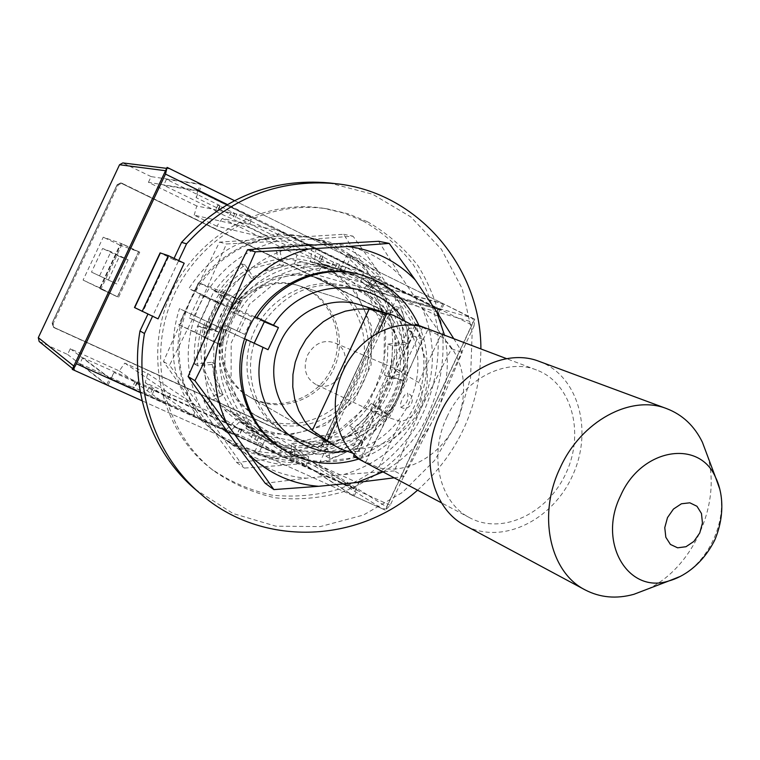 <?xml version="1.0" encoding="UTF-8"?>
<svg xmlns="http://www.w3.org/2000/svg" width="760" height="760" viewBox="0 0 760 760"><rect width="100%" height="100%" fill="white"/><g stroke="black" fill="none" stroke-linecap="round" stroke-linejoin="round"><path stroke-width="0.57" stroke-dasharray="3.8 2.85" d="M117.524 296.837L100.006 288.667L121.229 243.494L138.671 251.797L117.524 296.837L118.531 297.341L139.736 252.177L138.671 251.797M53.817 327.36L317.452 447.45L321.433 445.863L383.163 314.032L381.834 309.947L120.697 182.96L117.239 184.766L52.259 323.076L53.817 327.36L317.281 447.345L321.271 445.759L382.974 313.975L381.653 309.89L120.584 182.941L117.126 184.737L52.164 323.01L53.722 327.294L317.281 447.345L321.271 445.759L382.974 313.975L381.653 309.89L120.584 182.941L117.126 184.737L52.164 323.01L53.171 326.981L54.644 327.959L318.962 448.343L322.952 446.756L384.854 314.564L383.524 310.469L121.714 183.15L118.246 184.956L53.076 323.665L54.644 327.959M219.83 344.527L202.948 336.651L223.754 292.296L240.568 300.295L219.83 344.527L221.103 345.154L241.898 300.798L240.568 300.295M39.168 341.497L67.593 354.454L70.281 348.735L119.301 370.937L124.773 363.099L147.715 373.54L145.207 382.679L221.036 417.031L226.375 409.317L248.491 419.377L246.012 428.345L292.04 449.198L357.029 489.925L354.131 496.109L382.584 508.877L384.769 508.763L386.27 507.594L473.052 322.287L473.385 320.397L472.729 318.649L444.001 304.085L441.113 310.251L390.82 285.503L384.902 294.082L360.658 282.207L363.489 272.051L280.335 231.125L274.246 239.865L248.985 227.487L251.855 217.103L197.875 190.532L200.906 184.091L170.354 169.005L169.214 168.663L165.537 170.725M292.04 449.198L289.465 454.698L354.131 496.109M289.465 454.698L314.801 466.146L318.782 464.55L395.789 300.077L394.478 295.991L369.531 283.755L444.001 304.085M369.531 283.755L366.956 289.247L441.113 310.251M366.956 289.247L321.594 267.055L390.82 285.503M321.594 267.055L316.312 274.683L384.902 294.082M316.312 274.683L294.481 264.043L360.658 282.207M294.481 264.043L296.989 255.008L363.489 272.051M296.989 255.008L222.271 218.452L280.335 231.125M222.271 218.452L216.857 226.204L274.246 239.865M216.857 226.204L194.208 215.175L248.985 227.487M194.208 215.175L196.745 205.96L251.855 217.103M196.745 205.96L148.438 182.333L197.875 190.532M148.438 182.333L151.126 176.614L200.906 184.091M151.126 176.614L122.816 162.925M73.805 366.063L74.774 370.395L75.553 370.88L106.656 384.854L109.687 378.394L164.578 403.142L170.734 394.298L196.384 405.916L193.543 416.204L278.103 454.337L284.098 445.654L308.702 456.798L305.89 466.868L357.029 489.925M67.593 354.454L106.656 384.854M70.281 348.735L109.687 378.394M119.301 370.937L164.578 403.142M124.773 363.099L170.734 394.298M147.715 373.54L196.384 405.916M145.207 382.679L193.543 416.204M221.036 417.031L278.103 454.337M226.375 409.317L284.098 445.654M248.491 419.377L308.702 456.798M246.012 428.345L305.89 466.868M139.736 252.177L122.246 243.846L100.966 289.151L100.006 288.667M100.966 289.151L118.531 297.341M122.246 243.846L121.229 243.494M241.898 300.798L225.045 292.78L204.174 337.269L202.948 336.651M204.174 337.269L221.103 345.154M225.045 292.78L223.754 292.296M403.341 319.371C439.242 366.424 404.7 445.445 345.791 451.06M297.378 285.276L359.974 304.855C395.789 315.742 414.133 360.135 398.24 395.561C383.04 431.291 337.991 447.972 305.672 429.087L248.795 396.454C222.908 382.299 212.049 346.19 225.72 318.326C237.956 291.127 270.484 276.317 297.378 285.276C329.783 295.127 346.588 335.017 332.348 366.766C318.725 398.781 278.027 413.544 248.795 396.454M418.865 325.451C442.282 375.858 411.806 443.384 358.549 459.078M254.866 316.787L214.899 300.627C234.678 268.251 275.139 251.797 309.785 261.364C358.976 273.819 385.377 333.365 364.087 380.637C343.852 428.365 282.226 449.445 239.666 421.8C207.698 402.068 192.565 358.34 205.438 320.786L244.577 338.732M214.899 300.627L194.18 290.814C217.873 249.84 267.548 227.8 311.115 237.909C338.295 245.252 359.983 260.423 376.181 283.433C395.152 314.783 397.86 354.606 383.676 389.196C367.925 423.101 336.86 448.172 300.96 455.534C273.077 459.277 247.209 453.663 223.364 438.71C184.604 412.519 167.475 357.504 184.689 311.049L205.438 320.786M194.18 290.814L188.822 288.667C212.677 251.864 245.613 233.719 287.631 234.213L304.399 236.445C326.705 241.566 345.325 252.738 360.249 269.962L370.614 284.449L378.433 300.533L383.496 317.765L385.7 335.673L384.987 353.78L381.387 371.592L375.003 388.635L366.006 404.453L354.635 418.608L341.202 430.73L326.04 440.477L309.567 447.583L292.22 451.82L274.474 453.065C253.792 452.618 234.868 446.519 217.721 434.777L200.621 419.767C173.432 387.59 166.373 350.559 179.445 308.655L216.182 325.888L225.492 306.042L188.822 288.667M184.689 311.049L179.445 308.655M474.05 325.983L390.203 505.238L385.329 510.14L474.686 319.219L474.05 325.983L227.268 204.506M109.734 378.043L82.688 357.713L149.093 387.191L154.27 390.099L241.917 429.761L239.78 428.336L241.889 429.191L309.538 460.351L353.846 488.139L109.801 378.081C110.77 378.081 112.166 376.228 114 372.514L107.939 385.434L79.904 363.651L134.225 388.16L132.553 386.916L134.891 387.847L151.525 395.96L239.219 435.527L237.091 434.074L239.21 434.919L306.869 466.051L352.963 495.586L142.101 400.795L385.329 510.14M385.206 510.074L352.963 495.586L358.748 483.217L353.846 488.139M437.665 309.035L437.076 315.856L196.099 197.6L197.685 190.931L163.685 185.24L217.151 211.441L215.089 211.042L217.284 212.277L234.175 219.782L320.501 262.095L317.984 261.478L319.969 262.589L336.898 270.132L387.087 294.728L437.665 309.035L197.581 190.893M474.515 319.152L442.852 303.515L389.756 289.047L339.587 264.385L333.516 262.209L322.648 256.87L320.673 255.74L323.199 256.338L217.92 205.2L215.175 211.033M196.099 197.6L202.16 184.708L166.468 179.312L219.906 205.57L217.92 205.2M234.393 200.621L442.852 303.515L437.076 315.856M390.203 505.238L140.4 392.616M219.906 205.57L217.151 211.441M166.468 179.312L163.685 185.24M136.98 382.28L134.225 388.16M82.688 357.713L79.904 363.651M389.756 289.047L387.087 294.728M339.587 264.385L336.898 270.132M309.538 460.351L306.869 466.051M258.571 437.294L255.873 443.042M323.199 256.338L320.501 262.095M236.92 213.94L234.175 219.782M154.27 390.099L151.525 395.96M241.917 429.761L239.219 435.527M264.224 321.784L225.492 306.042M268.042 349.685L216.182 325.888M255.027 399.769L250.487 397.423C225.197 383.135 214.273 348.517 226.651 320.568C238.754 292.505 271.586 277.001 299.25 285.865C330.837 295.488 347.899 333.659 335.322 365.19C323.294 396.929 284.895 413.734 255.027 399.769M352.982 453.235L356.849 454.043L352.383 448.742L364.211 448.561L375.896 446.243L387.077 441.864L397.423 435.565L406.609 427.548L414.38 418.057L420.498 407.379L424.783 395.837L427.091 383.772L427.367 371.555L425.6 359.547L421.819 348.108L416.147 337.601L408.737 328.349L415.929 327.798L412.784 325.27M400.985 407.274C406.79 404.13 408.975 399.427 407.559 393.176C405.954 393.243 404.159 395.285 402.183 399.313C400.397 403.322 399.978 405.963 400.919 407.236C410.077 412.642 417.553 396.815 407.559 393.167M408.737 328.349L352.383 448.742M415.929 327.798L356.849 454.043M377.682 333.051L336.537 420.916M414.722 325.479L394.155 369.417L400.13 370.785L406.457 375.364L418.617 382.47C427.633 395.998 416.556 419.681 400.463 421.287L380.19 415.055L374.709 410.97L354.312 454.546M422.674 327.094L400.795 373.853L394.155 369.417M387.096 416.746L365.978 461.861L356.392 457.938M400.463 421.287L378.698 467.789L365.978 461.861M446.956 417.031C464.075 378.945 505.875 357.58 536.503 369.977C571.33 382.764 584.962 431.917 566.38 472.359C548.406 513.067 502.559 535.439 469.889 517.845C439.546 502.825 428.212 455.497 446.956 417.031M416.47 324.548L440.363 336.005C464.046 354.131 470.449 392.587 455.724 423.814C441.199 455.145 407.664 474.667 378.698 467.789M440.363 336.005L418.617 382.47M374.709 410.97L382.517 412.908C378.328 405.574 378.109 397.508 381.881 388.74C386.203 380.228 392.512 375.269 400.795 373.853M382.517 412.908L360.61 459.705M427.557 330.286L406.457 375.364M307.515 355.224C314.241 343.501 323.18 339.33 334.343 342.722C358.473 351.87 338.456 396.312 315.609 384.313C305.434 377.976 302.736 368.277 307.515 355.224M707.569 456.028C721.838 503.49 692.503 568.461 647.472 589.123M539.135 361.361C578.132 375.383 593.417 430.188 572.717 475.209C552.719 520.543 501.533 545.423 465.177 525.531M282.359 449.036L292.277 454.309C339.492 476.026 399.693 448.276 417.867 397.803C436.962 347.672 409.117 287.812 358.777 274.198M382.888 471.922C406.182 458.726 423.69 439.869 435.423 415.359C447.241 389.415 450.272 362.672 444.486 335.151M394.079 477.831L404.159 476.406L435.423 415.359L462.175 352.374L453.767 338.666M378.623 241.291L400.938 276.459L421.981 307.638L451.497 348.792L420.784 408.889L394.364 470.924L404.159 476.406M394.364 470.924L343.872 474.506L306.489 478.173L265.249 483.312M451.497 348.792L462.175 352.374M343.872 474.506C378.717 464.113 404.358 442.234 420.784 408.889C435.851 374.898 436.249 341.154 421.981 307.638M400.938 276.459C382.784 257.811 360.677 246.876 334.628 243.647M238.934 447.839C258.048 465.927 280.563 476.045 306.489 478.173M296.552 246.059C260.395 255.616 233.643 277.742 216.305 312.436C200.707 347.966 200.763 382.764 216.486 416.841M280.535 446.842L319.703 454.394L358.568 443.688L389.671 417.031L407.16 379.648L407.74 338.627L391.153 301.796L360.392 276.383L321.262 267.606L281.504 277.562L249.242 304.475L231.192 342.969L231.097 385.092L248.815 422.19L280.535 446.842M290.558 435.955C329.716 454.119 379.886 431.366 395.238 389.471C411.34 347.852 388.436 297.977 346.769 286.292C311.163 275.776 269.382 296.181 253.745 332.415C237.775 368.495 251.18 413.022 283.081 432.012L290.558 435.955M254.21 343.216C243.162 377.739 257.678 417.259 287.109 434.445L294.642 438.425C334.077 456.703 384.608 433.77 400.073 391.552C416.299 349.609 393.252 299.364 351.291 287.594C316.255 279.632 287.375 290.823 264.642 321.157M147.905 314.127L152.541 316.293M195.244 489.288L233.044 513.503L275.756 526.158L320.245 526.604L363.403 515.052L402.325 492.499L434.454 460.598L457.7 421.553L470.563 377.967L472.159 332.719L462.27 288.838L441.436 249.318L410.884 216.961L372.59 194.218L329.147 182.923M417.534 490.209C459.296 452.39 480.415 405.298 480.89 348.925M239.172 331.873L225.673 325.527C209.978 365.427 225.34 413.459 259.74 434.606C303.924 463.296 367.916 441.218 388.987 391.523C411.151 342.294 383.885 280.335 332.813 267.397C295.555 257.041 251.855 276.022 232.037 311.97L245.518 318.345L239.172 331.873L244.739 334.381L225.673 325.527M231.097 327.959C215.222 368.334 230.726 416.908 265.487 438.273C310.137 467.267 374.794 444.904 396.112 394.63C418.532 344.85 391.02 282.197 339.416 269.116C301.758 258.656 257.583 277.875 237.528 314.241L251.161 320.691L245.518 318.345M251.161 320.691L244.739 334.381M237.528 314.241L232.037 311.97M174.068 258.381L173.527 259.54L178.391 261.221L152.636 316.094L158.08 318.867M178.685 260.585L178.391 261.221L184.195 263.216M148.067 313.776L134.472 307.515M173.527 259.54L160.113 252.89M254.733 451.801L262.133 435.993L251.541 430.245L237.063 418.541L224.808 431.091C216.068 422.294 209.085 412.138 203.851 400.644L219.545 392.948L214.377 378.034L211.85 362.292L194.607 364.078C193.677 351.234 194.93 338.523 198.36 325.954L215.023 330.353L220.637 315.172L228.722 301.15L214.719 291.089C222.186 280.43 231.144 271.367 241.594 263.901L251.218 278.341L264.908 270.265L279.651 264.755L275.548 247.751C287.707 244.463 299.944 243.38 312.265 244.52L310.45 261.972L324.045 264.337L339.815 270.19L347.216 254.419C358.169 259.873 367.84 267.073 376.2 276.022L364.23 288.277L373.663 300.342L380.874 313.937L395.912 306.565C400.672 317.974 403.427 329.906 404.168 342.37L387.866 344.062L387.486 359.698L384.512 375.117L400.149 379.249L399.399 381.805L392.483 399.152L384.37 412.946L371.222 403.503L361.294 415.644L349.543 425.942L358.653 439.612C348.612 447.013 337.687 452.513 325.888 456.114L321.945 439.774L306.907 442.899L291.622 443.317L289.845 460.408C277.618 459.658 265.915 456.788 254.733 451.801L258.324 454.242L265.781 438.32L255.113 432.526L240.549 420.755L228.209 433.399C219.412 424.536 212.373 414.314 207.109 402.733L222.917 394.981L217.711 379.952L215.166 364.106L197.809 365.902C196.878 352.963 198.141 340.157 201.6 327.503L218.376 331.93L224.029 316.625L232.17 302.508L218.072 292.381C225.587 281.637 234.612 272.507 245.148 264.974L254.828 279.528L268.613 271.387L283.461 265.829L279.328 248.701C291.574 245.394 303.895 244.302 316.302 245.451L314.469 263.026L328.159 265.411L344.033 271.301L351.481 255.407C362.51 260.898 372.238 268.147 380.655 277.162L368.6 289.512L378.09 301.663L385.339 315.352L400.482 307.933C405.27 319.409 408.044 331.436 408.785 343.985L392.378 345.695L391.979 361.447L388.987 376.969L404.719 381.121L398.173 398.753L390.327 412.841L388.835 415.074L375.601 405.565L365.608 417.791L353.77 428.165L362.938 441.93C352.83 449.378 341.838 454.926 329.963 458.565L325.992 442.111L310.849 445.255L295.459 445.683L293.664 462.897C281.371 462.147 269.581 459.258 258.324 454.242M289.845 460.408L293.664 462.897M291.622 443.317L295.459 445.683M321.945 439.774L325.992 442.111M325.888 456.114L329.963 458.565M358.653 439.612L362.938 441.93M349.543 425.942L353.77 428.165M371.222 403.503L375.601 405.565M384.37 412.946L388.835 415.074M400.149 379.249L404.719 381.121M384.512 375.117L388.987 376.969M387.866 344.062L392.378 345.695M404.168 342.37L408.785 343.985M395.912 306.565L400.482 307.933M380.874 313.937L385.339 315.352M364.23 288.277L368.6 289.512M376.2 276.022L380.655 277.162M347.216 254.419L351.481 255.407M339.815 270.19L344.033 271.301M310.45 261.972L314.469 263.026M312.265 244.52L316.302 245.451M275.548 247.751L279.328 248.701M279.651 264.755L283.461 265.829M251.218 278.341L254.828 279.528M241.594 263.901L245.148 264.974M214.719 291.089L218.072 292.381M228.722 301.15L232.17 302.508M215.023 330.353L218.376 331.93M198.36 325.954L201.6 327.503M194.607 364.078L197.809 365.902M211.85 362.292L215.166 364.106M219.545 392.948L222.917 394.981M203.851 400.644L207.109 402.733M224.808 431.091L228.209 433.399M237.063 418.541L240.549 420.755M262.133 435.993L265.781 438.32M362.919 220.903C382.517 232.18 399.294 246.744 413.231 264.584C425.163 283.879 433.238 304.779 437.456 327.294C440.705 362.301 433.694 395.266 416.404 426.189C397.404 455.145 370.11 477.261 338.2 489.373C316.331 495.539 294.158 497.448 271.681 495.092C249.603 490.228 229.207 481.289 210.482 468.274C161.452 430.226 143.383 356.231 169.974 295.801C196.261 235.23 262.846 198.236 324.073 208.382L344.014 213.161L362.919 220.903M367.298 221.654C387.03 233.006 403.902 247.674 417.933 265.639C429.932 285.066 438.055 306.118 442.291 328.795C445.55 364.049 438.482 397.252 421.078 428.393C401.935 457.548 374.462 479.835 342.342 492.043C320.321 498.265 297.996 500.194 275.376 497.838C253.156 492.945 232.617 483.949 213.769 470.849C164.416 432.544 146.224 358.017 173.014 297.131C199.5 236.103 266.56 198.835 328.197 209.038L348.279 213.864L367.298 221.654M261.601 434.796L299.459 442.149L337.012 431.889L367.051 406.239L383.923 370.205L384.417 330.647L368.324 295.117L338.542 270.598L300.723 262.105L262.333 271.662L231.211 297.569L213.835 334.618L213.778 375.202L230.935 410.979L261.601 434.796M322.848 461.595C356.535 451.63 381.301 430.578 397.138 398.43C411.673 365.665 412.005 333.117 398.145 300.779L377.748 270.712C360.154 252.719 338.77 242.164 313.595 239.03L276.82 241.338C241.917 250.515 216.125 271.805 199.424 305.197C184.405 339.397 184.5 372.913 199.709 405.773L221.416 435.689C239.894 453.159 261.668 462.945 286.719 465.053L322.848 461.595L367.773 456.048L397.138 398.43L422.512 339.084L398.145 300.779M221.416 435.689L244.349 468.084L286.719 465.053M276.82 241.338L226.432 243.979L199.424 305.197L169.546 365.227L199.709 405.773M377.748 270.712L353.01 236.17L313.595 239.03M359.052 451.174L311.267 454.48L236.683 462.507L190.484 399.684L163.486 361.532L190.142 301.216L219.516 242.107L343.624 234.298L364.971 267.539L385.006 297.008L413.003 335.891L384.113 392.663L359.052 451.174L367.773 456.048M236.683 462.507L244.349 468.084M413.003 335.891L422.512 339.084M343.624 234.298L353.01 236.17M219.516 242.107L226.432 243.979M163.486 361.532L169.546 365.227M311.267 454.48C344.308 444.752 368.59 424.147 384.113 392.663C398.335 360.572 398.639 328.69 385.006 297.008M364.971 267.539C347.7 249.916 326.714 239.571 302.024 236.493M211.774 428.991C229.9 446.13 251.256 455.734 275.832 457.824M265.962 238.735C231.752 247.712 206.482 268.536 190.142 301.216C175.446 334.675 175.56 367.498 190.484 399.684M251.18 428.165L288.306 435.404L325.137 425.391L354.597 400.292L371.117 364.999L371.564 326.249L355.747 291.441L326.515 267.406L289.408 259.084L251.778 268.413L221.293 293.759L204.278 330.03L204.25 369.759L221.093 404.805L251.18 428.165M260.423 417.772C297.54 435.024 345.078 413.687 359.547 374.148C374.727 334.865 352.868 287.745 313.367 276.668C279.613 266.703 240.112 285.883 225.378 320.017C210.339 354.008 223.098 396.026 253.327 414.029L260.423 417.772M264.052 419.966C301.416 437.323 349.277 415.815 363.85 375.991C379.135 336.433 357.152 288.981 317.385 277.827C283.413 267.795 243.637 287.128 228.798 321.508C213.645 355.756 226.48 398.069 256.909 416.195L264.052 419.966M219.688 344.451L194.798 332.101L214.405 290.31L240.426 300.238L219.688 344.451L178.771 324.634L198.436 282.72L223.611 292.239L202.806 336.585M240.426 300.238L223.611 292.239M117.41 296.78L99.769 287.869L119.861 245.1L138.557 251.75L117.41 296.78L83.087 280.088L103.236 237.196L121.115 243.447L99.902 288.62M138.557 251.75L121.115 243.447M99.769 287.869L83.087 280.088M119.861 245.1L103.236 237.196M99.541 275.889L91.504 272.108L102.6 248.482L110.912 251.674L99.541 275.889L116.793 283.964L91.504 272.108M108.366 280.003L119.424 256.452L128.126 259.825L110.912 251.674M128.126 259.825L116.793 283.964M119.424 256.452L102.6 248.482M194.798 332.101L178.771 324.634M214.405 290.31L198.436 282.72M199.585 322.743L189.364 317.946L200.222 294.794L210.71 299.041L199.585 322.743L216.173 330.505L189.364 317.946M205.58 325.546L216.41 302.461L227.249 306.878L210.71 299.041M227.249 306.878L216.173 330.505M216.41 302.461L200.222 294.794M314.801 466.146L382.251 508.744M318.782 464.55L386.678 506.929M395.789 300.077L473.052 322.287M394.478 295.991L471.608 317.718M123.832 163.229L170.354 169.005M39.871 341.933L75.553 370.88M317.452 447.45L318.962 448.343M321.433 445.863L322.952 446.756M383.163 314.032L384.854 314.564M381.834 309.947L383.524 310.469M121.524 183.236L122.55 183.416M117.239 184.766L118.246 184.956M52.259 323.076L53.076 323.665M137.626 382.005L134.891 387.847M149.093 387.191L146.357 393.015M241.889 429.191L239.21 434.919M252.928 434.188L250.249 439.907M358.748 483.217L114 372.514M220.01 206.445L217.284 212.277M231.296 211.993L228.57 217.806M322.648 256.87L319.969 262.589M333.516 262.209L330.847 267.919M135.356 381.13L132.611 386.983M337.136 263.767L334.457 269.486M256.462 435.936L253.773 441.655M320.805 255.749L318.126 261.478M234.868 213.522L232.132 219.345M152.57 388.92L149.834 394.753M239.875 428.431L237.186 434.169M719.53 488.433C728.023 519.84 708.861 562.258 679.687 576.64M168.482 257.137L143.004 311.41M166.659 168.35L169.214 168.663M72.599 368.628L74.774 370.395M120.697 182.96L121.714 183.15M53.267 327.047L54.093 327.645M357.561 273.866L309.785 261.364M283.423 449.72L239.666 421.8M311.115 237.909L304.399 236.445M223.364 438.71L217.721 434.777M353.951 488.195L109.801 378.081M437.817 309.101L197.685 190.931M474.686 319.219L234.412 200.611M217.825 205.2L215.089 211.042M135.29 381.064L132.553 386.916M320.673 255.74L317.984 261.478M239.78 428.336L237.091 434.074M359.974 304.855L299.25 285.865M305.672 429.087L250.487 397.423M536.503 369.977L506.606 358.663M469.889 517.845L441.55 502.892M400.13 370.785L334.343 342.722M380.19 415.055L315.609 384.313M283.081 432.012L287.109 434.445M346.769 286.292L351.291 287.594M339.416 269.116L332.813 267.397M265.487 438.273L259.74 434.606M324.045 264.337L328.159 265.411M251.541 430.245L255.113 432.526M210.482 468.274L213.769 470.849M324.073 208.382L328.197 209.038M253.327 414.029L256.909 416.195M313.367 276.668L317.385 277.827"/><path stroke-width="1.14" d="M166.659 168.35L122.816 162.925L119.548 164.749L38.304 337.649L39.168 341.497L72.599 368.628M119.548 164.749L165.537 170.725L73.805 366.063L38.304 337.649M345.791 451.06C292.286 460.38 244.406 402.012 263.055 347.349L268.042 349.685L278.416 327.56L273.438 325.195C302.613 277.571 374.699 275.31 403.341 319.371M336.005 446.49L305.672 429.087C277.058 413.459 265.135 373.198 280.421 342.019C294.101 311.581 330.248 294.937 359.974 304.855L393.347 315.295L369.151 309.12L357.219 309.044L345.363 311.163L333.944 315.419L323.342 321.689L313.889 329.773L305.89 339.416L299.611 350.322L295.25 362.13L292.942 374.471L292.771 386.945L294.728 399.142L298.737 410.695L304.684 421.22L312.351 430.407L336.005 446.49L341.259 449.198L352.982 453.235M273.438 325.195L256.909 317.613C278.502 282.188 322.487 264.138 360.002 274.512C387.286 282.387 406.913 299.364 418.865 325.451M358.549 459.078C331.977 467.096 306.935 463.97 283.423 449.72C248.805 428.374 232.475 380.693 246.572 339.653L263.055 347.349M256.909 317.613L254.866 316.787M246.572 339.653L244.577 338.732M72.247 369.388L167.105 167.399L165.49 174.088L76.418 363.764C74.585 367.507 73.207 369.398 72.314 369.426L72.247 369.388M72.371 369.445L142.101 400.795L72.314 369.426M167.266 167.485L234.393 200.621M278.416 327.56L264.224 321.784M412.784 325.27L393.347 315.295M386.783 313.614L377.682 333.051M336.537 420.916L327.351 440.543M369.151 309.12L312.351 430.407M354.312 454.546L353.505 456.285L360.61 459.705C335.749 443.137 327.579 402.866 343.33 370.424C358.169 337.554 394.183 318.316 422.674 327.094L415.349 324.14L414.722 325.479M441.55 502.892L353.505 456.285M415.349 324.14L506.606 358.663M647.472 589.123L633.84 594.32C616.274 599.146 599.991 597.645 584.991 589.827C549.727 572.128 537.292 514.928 560.196 467.751C581.191 421.097 630.866 394.364 666.634 408.614C682.433 414.656 694.355 425.847 702.373 442.187L707.569 456.028M584.991 589.827L465.177 525.531C431.784 508.697 419.33 456.351 440.078 413.753C459.049 371.602 505.21 347.909 539.135 361.361L666.634 408.614M358.777 274.198C316.302 262.105 266.646 286.615 247.959 329.878C228.902 372.989 244.634 426.075 282.359 449.036M444.486 335.151L436.743 311.885L415.312 280.022C396.805 260.974 374.252 249.802 347.662 246.506L308.788 248.995C271.861 258.79 244.52 281.428 226.774 316.939C210.814 353.286 210.852 388.873 226.888 423.709L249.793 455.373C269.297 473.851 292.286 484.158 318.744 486.295L356.896 482.505L382.888 471.922M249.793 455.373L273.875 489.592L318.744 486.295M308.788 248.995L255.379 251.835L226.774 316.939L194.94 380.693L226.888 423.709M415.312 280.022L389.187 243.399L347.662 246.506M453.767 338.666L436.743 311.885M356.896 482.505L394.079 477.831M194.94 380.693L188.1 376.523L238.934 447.839L265.249 483.312L273.875 489.592M188.1 376.523L216.305 312.436L247.57 249.717L296.552 246.059L378.623 241.291L389.187 243.399M247.57 249.717L255.379 251.835M264.642 321.157L254.21 343.216M147.905 314.127L139.992 330.97C129.647 390.44 151.915 452.542 195.244 489.288L200.279 493.62C261.06 547.267 357.352 543.903 417.534 490.209M152.541 316.293L144.466 333.507L139.992 330.97M480.89 348.925C481.042 267.007 417.648 191.928 335.74 183.673L329.147 182.923C271.785 177.887 222.604 197.695 181.593 242.345L174.068 258.381M335.74 183.673C277.77 178.581 228.048 198.636 186.552 243.827L181.593 242.345M144.466 333.507C133.988 393.67 156.484 456.484 200.279 493.62M186.552 243.827L178.685 260.585M160.113 252.89L168.34 255.645L184.195 263.216L158.08 318.867L134.472 307.515L160.113 252.89M168.34 255.645L142.139 311.448M227.268 204.506L165.49 174.088M140.4 392.616L76.418 363.764M667.498 517.589L673.455 509.058L681.435 503.775L689.833 502.806L696.977 506.283L701.47 513.513L702.449 523.032L699.741 532.988L693.87 541.433L685.986 546.725L677.616 547.808L670.415 544.436L665.827 537.253L664.772 527.658L667.498 517.589M679.687 576.64L669.047 580.878C628.235 594.69 597.113 542.526 620.635 495.634C641.098 448.419 699.19 438.624 715.616 477.508L719.53 488.433M160.379 252.938L134.691 307.638M360.002 274.512L357.561 273.866M234.412 200.611L167.2 167.428M702.373 442.187L715.616 477.508C721.762 489.763 726.114 512.914 714.827 539.894C702.126 565.421 682.318 577.325 669.047 580.878L633.84 594.32"/></g></svg>
